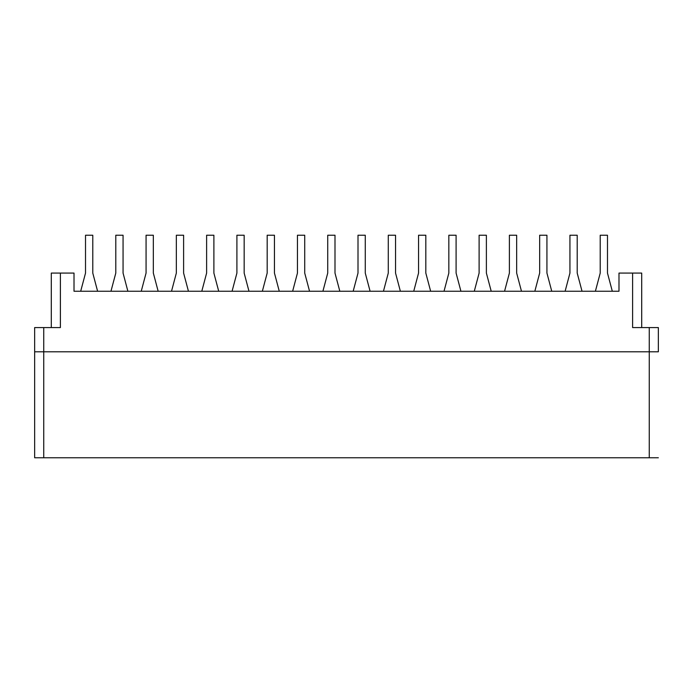 <?xml version="1.0" encoding="UTF-8"?>
<svg xmlns="http://www.w3.org/2000/svg" width="693" height="693" viewBox="0 0 693 693"><rect width="100%" height="100%" fill="white"/><g stroke="black" fill="none" stroke-linecap="round" stroke-linejoin="round"><path stroke-width="1.04" d="M34.65 327.581L34.65 457.77L34.65 327.581L60.386 327.581L60.386 273.077L74.012 273.077L74.012 291.242L618.988 291.242L618.988 273.077L641.701 273.077L641.701 327.581L641.701 291.242M34.65 351.801L658.35 351.801L658.35 327.581L632.614 327.581L632.614 273.077M658.35 351.801L658.35 327.581M641.701 273.077L641.701 286.261M618.988 286.261L618.988 291.242M74.012 291.242L74.012 286.261M51.299 291.242L51.299 327.581L51.299 273.077L60.386 273.077M51.299 286.261L51.299 273.077M97.609 291.242L92.784 273.077L92.784 235.23L85.516 235.23L85.516 273.077L80.691 291.242M127.884 291.242L123.059 273.077L123.059 235.23L115.792 235.23L115.792 273.077L110.967 291.242M158.16 291.242L153.335 273.077L153.335 235.23L146.067 235.23L146.067 273.077L141.242 291.242M188.435 291.242L183.61 273.077L183.61 235.23L176.343 235.23L176.343 273.077L171.517 291.242M218.711 291.242L213.886 273.077L213.886 235.23L206.618 235.23L206.618 273.077L201.793 291.242M248.986 291.242L244.161 273.077L244.161 235.23L236.902 235.23L236.902 273.077L232.077 291.242M279.27 291.242L274.445 273.077L274.445 235.23L267.177 235.23L267.177 273.077L262.352 291.242M309.546 291.242L304.721 273.077L304.721 235.23L297.453 235.23L297.453 273.077L292.628 291.242M339.821 291.242L334.996 273.077L334.996 235.23L327.728 235.23L327.728 273.077L322.903 291.242M370.097 291.242L365.272 273.077L365.272 235.23L358.004 235.23L358.004 273.077L353.179 291.242M400.372 291.242L395.547 273.077L395.547 235.23L388.279 235.23L388.279 273.077L383.454 291.242M430.648 291.242L425.823 273.077L425.823 235.23L418.555 235.23L418.555 273.077L413.73 291.242M460.923 291.242L456.098 273.077L456.098 235.23L448.839 235.23L448.839 273.077L444.014 291.242M491.207 291.242L486.382 273.077L486.382 235.23L479.114 235.23L479.114 273.077L474.289 291.242M521.482 291.242L516.657 273.077L516.657 235.23L509.39 235.23L509.39 273.077L504.565 291.242M551.758 291.242L546.933 273.077L546.933 235.23L539.665 235.23L539.665 273.077L534.84 291.242M582.033 291.242L577.208 273.077L577.208 235.23L569.941 235.23L569.941 273.077L565.116 291.242M612.309 291.242L607.484 273.077L607.484 235.23L600.216 235.23L600.216 273.077L595.391 291.242M658.35 457.77L34.65 457.77M649.263 457.77L649.263 327.581M43.737 457.77L43.737 327.581"/></g></svg>
